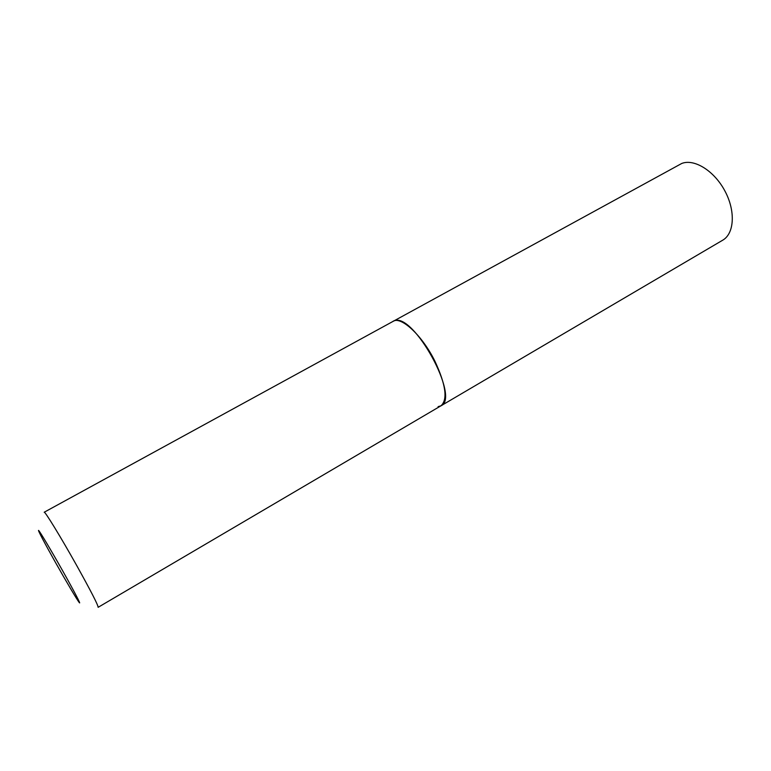 <?xml version="1.0" encoding="UTF-8"?>
<svg xmlns="http://www.w3.org/2000/svg" width="771" height="771" viewBox="0 0 771 771"><rect width="100%" height="100%" fill="white"/><g stroke="black" fill="none" stroke-linecap="round" stroke-linejoin="round"><path stroke-width="1.16" d="M440.964 405.806L722.687 240.205C734.329 233.642 735.746 211.138 724.923 191.006C714.254 170.815 694.228 158.45 681.709 163.481L44.198 512.233C44.66 510.759 60.745 537.002 76.474 565.104C90.853 590.943 98.071 605.004 98.148 607.307L440.964 405.806C447.932 399.6 445.86 384.623 434.748 360.857C422.084 335.337 401.016 315.888 393.017 321.314L394.357 320.775C413.516 312.371 460.46 398.193 440.964 405.806L438.111 406.654M55.618 562.695C66.055 581.238 77.013 599.742 79.23 602.517C81.61 605.572 73.977 590.923 62.692 570.877C51.426 550.87 40.073 531.788 38.675 530.496C37.114 528.906 45.152 544.124 55.618 562.695"/></g></svg>
